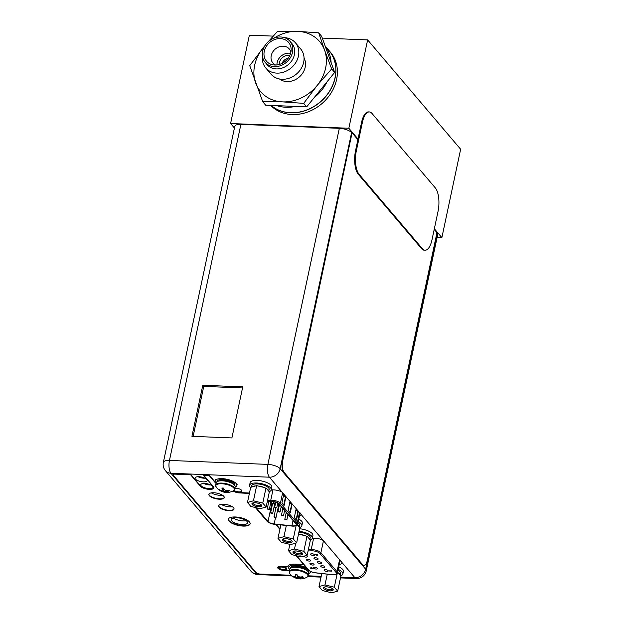 <?xml version="1.0" encoding="UTF-8"?>
<svg xmlns="http://www.w3.org/2000/svg" width="624" height="624" viewBox="0 0 624 624"><rect width="100%" height="100%" fill="white"/><g stroke="black" fill="none" stroke-linecap="round" stroke-linejoin="round"><path stroke-width="0.94" d="M434.343 228.758L441.87 237.611L437.12 237.416M234.429 128.029L230.591 123.521L348.847 128.263L358.028 139.051M441.87 237.611L460.645 149.253L367.63 39.905L348.847 128.263M230.591 123.521L249.374 35.17L273.172 36.122M322.296 38.095L367.63 39.905M271.073 105.433A40.022 33.735 139.6 0 0 290.675 112.835A40.022 33.735 -40.4 0 0 329.839 90.925A40.022 33.735 -40.4 0 0 328.91 50.427L330.369 52.135A40.022 33.735 139.6 0 1 331.297 92.641A40.022 33.735 139.6 0 1 292.133 114.543A40.022 33.735 139.6 0 1 270.691 105.417M289.208 571.514L289.692 569.244A9.742 3.533 -168 0 1 295.823 567.278A9.742 3.533 12 0 1 308.74 573.3L308.264 575.57A9.742 3.533 12 0 0 295.339 569.548A9.742 3.533 -168 0 0 289.208 571.514L289.754 573.557A13.237 13.237 0 0 0 298.958 578.854A13.213 5.249 -87.7 0 1 298.475 578.744A12.979 9.937 -105.6 0 1 296.813 578.214A12.979 12.051 -155 0 1 294.817 577.45A13.213 11.138 139.6 0 1 293.444 576.849L292.859 576.155A13.213 11.138 -40.4 0 0 294.232 576.755A12.979 6.895 -63.9 0 0 295.487 576.654A12.979 1.006 -76.3 0 0 295.87 575.679A13.213 5.249 -87.7 0 1 295.417 574.47L296.969 574.532A13.213 5.249 92.3 0 0 297.422 575.741A12.979 9.937 74.4 0 0 298.974 576.794A12.979 12.051 25 0 0 301.08 577.028A13.213 11.138 -40.4 0 0 302.687 576.545L303.272 577.239A13.213 11.138 139.6 0 1 301.665 577.723A12.979 6.895 116.1 0 1 300.3 578.354A12.979 1.006 103.7 0 1 300.027 578.807A13.213 5.249 92.3 0 0 300.706 578.924L299.185 578.861L296.985 577.411L293.444 576.849M300.729 578.924L299.957 578.924M303.272 577.239L300.472 577.551L300.3 578.354M301.72 576.865L301.665 577.723M300.105 576.966L300.144 578.261L300.44 576.997M296.353 574.478L295.987 575.133L295.417 574.47M295.948 575.312L296.431 574.486M294.817 577.45L295.035 576.732M296.813 578.214L297.492 575.796M298.475 578.744L298.779 576.685M298.958 578.854A13.213 5.249 -87.7 0 0 299.161 578.861L299.302 576.857M300.144 578.261L300.027 578.807M295.987 575.133L295.87 575.679M289.63 569.533A11.115 4.033 -168 0 1 288.686 567.341A11.115 4.033 -168 0 1 295.682 565.094A11.115 4.033 12 0 1 306.431 567.715M310.456 571.459A11.115 4.033 12 0 1 310.432 571.966A11.115 4.033 12 0 1 308.685 573.581M215.662 485.059L216.146 482.789A9.742 3.533 -168 0 1 222.277 480.823A9.742 3.533 12 0 1 235.193 486.837L234.71 489.107A9.742 3.533 12 0 0 221.793 483.093A9.742 3.533 -168 0 0 215.662 485.059L216.208 487.102A13.237 13.237 0 0 0 225.404 492.391A13.213 5.249 -87.7 0 1 224.929 492.281A12.979 9.937 -105.6 0 1 223.267 491.759A12.979 12.051 -155 0 1 221.27 490.994A13.213 11.138 139.6 0 1 219.898 490.394L219.305 489.7A13.213 11.138 -40.4 0 0 220.685 490.3A12.979 6.895 -63.9 0 0 221.933 490.199A12.979 1.006 -76.3 0 0 222.323 489.224A13.213 5.249 -87.7 0 1 221.871 488.015L223.423 488.077A13.213 5.249 92.3 0 0 223.876 489.286A12.979 9.937 74.4 0 0 225.428 490.339A12.979 12.051 25 0 0 227.534 490.573A13.213 11.138 -40.4 0 0 229.141 490.09L229.726 490.784A13.213 11.138 139.6 0 1 228.119 491.267A12.979 6.895 116.1 0 1 226.754 491.899A12.979 1.006 103.7 0 1 226.481 492.344A13.213 5.249 92.3 0 0 227.159 492.469L225.607 492.406L223.439 490.948L219.898 490.394M227.183 492.469L226.411 492.461M229.726 490.784L226.925 491.088L226.754 491.899M228.173 490.409L228.119 491.267M226.559 490.511L226.598 491.806L226.894 490.542M222.807 488.023L222.44 488.678L221.871 488.015M222.401 488.857L222.885 488.023M221.27 490.994L221.489 490.269M223.267 491.759L223.946 489.341M224.929 492.281L225.233 490.23M225.638 492.406L225.755 490.394M226.598 491.806L226.481 492.344M222.44 488.678L222.323 489.224M216.083 483.077A11.115 4.033 -168 0 1 215.14 480.886A11.115 4.033 -168 0 1 222.136 478.639A11.115 4.033 12 0 1 236.886 485.503A11.115 4.033 12 0 1 235.139 487.126M369.299 111.938L368.48 111.907A17.784 7.067 92.3 0 0 361.569 122.39L355.54 150.758A17.784 7.067 92.3 0 0 358.293 174.26L421.543 248.617A17.784 7.067 92.3 0 0 424.281 250.177L425.092 250.208A17.784 7.067 92.3 0 0 432.011 239.725L438.04 211.357A17.784 7.067 92.3 0 0 435.287 187.855L372.029 113.498A17.784 7.067 92.3 0 0 369.299 111.938A17.784 7.067 92.3 0 0 362.38 122.421L356.351 150.797A17.784 7.067 92.3 0 0 359.112 174.299L422.362 248.648A17.784 7.067 92.3 0 0 425.092 250.208M320.159 563.441A2.137 0.772 12 0 1 317.327 562.123A2.137 0.772 12 0 1 318.669 561.694A2.137 0.772 12 0 1 321.5 563.012A2.137 0.772 12 0 1 320.159 563.441M315.705 554.705L316.438 554.744M315.697 554.759L317.866 555.266L317.468 554.798L315.253 554.845M316.859 554.775L316.368 555.056L316.859 554.775M317.866 555.266L317.468 554.798M316.111 554.627L317.507 554.642M331.18 570.773L329.581 571.046L331.859 571.139L329.425 570.866M331.141 570.734L331.648 570.695M305.893 555.625A2.137 0.772 12 0 1 307.297 556.686A2.137 0.772 12 0 1 305.955 557.115A2.137 0.772 12 0 1 303.404 556.312M307.843 559.338A2.137 0.772 12 0 1 310.674 560.656A2.137 0.772 12 0 1 309.332 561.093A2.137 0.772 12 0 1 306.501 559.775A2.137 0.772 12 0 1 307.843 559.338M311.22 563.316A2.137 0.772 12 0 1 314.059 564.634A2.137 0.772 12 0 1 312.71 565.063A2.137 0.772 12 0 1 309.878 563.745A2.137 0.772 12 0 1 311.22 563.316M314.605 567.286A2.137 0.772 12 0 1 317.437 568.604A2.137 0.772 12 0 1 316.095 569.033A2.137 0.772 12 0 1 313.256 567.715A2.137 0.772 12 0 1 314.605 567.286M311.906 553.745A2.137 0.772 12 0 1 314.738 555.064A2.137 0.772 12 0 1 313.396 555.5A2.137 0.772 12 0 1 310.565 554.182A2.137 0.772 12 0 1 311.906 553.745M315.292 557.723A2.137 0.772 12 0 1 318.123 559.042A2.137 0.772 12 0 1 316.774 559.471A2.137 0.772 12 0 1 313.942 558.152A2.137 0.772 12 0 1 315.292 557.723M322.046 565.664A2.137 0.772 12 0 1 324.878 566.982A2.137 0.772 12 0 1 323.536 567.419A2.137 0.772 12 0 1 320.705 566.101A2.137 0.772 12 0 1 322.046 565.664M325.424 569.642A2.137 0.772 12 0 1 328.263 570.96A2.137 0.772 12 0 1 326.914 571.389A2.137 0.772 12 0 1 324.082 570.071A2.137 0.772 12 0 1 325.424 569.642M310.393 568.144L310.869 567.692L312.835 568.097L310.838 567.856L310.393 568.144L311.368 568.48L312.803 568.261M311.86 568.043L311.399 568.324M316.836 554.884L316.337 555.212M311.368 568.48L311.828 568.207M310.83 567.996L311.267 568.136M271.939 503.217L271.268 503.435L273.359 503.88L271.939 503.217M278.616 505.362L279.295 505.432M274.576 504.481A5.515 2.005 -168 0 0 275.223 504.707M271.502 502.351L270.941 501.696M267.259 501.688L271.261 501.556A5.515 2.005 12 0 1 272.041 501.556A5.515 2.005 12 0 1 279.014 504.02L295.87 523.832A5.515 2.005 12 0 1 296.205 524.776A5.515 2.005 12 0 1 292.734 525.892A5.515 2.005 12 0 1 291.907 525.829L274.162 523.957A5.515 2.005 12 0 1 268.016 521.555L256.269 507.741M284.068 505.534L281.9 502.975L283.624 494.871L285.792 497.422L284.068 505.534M296.47 520.112L294.302 517.561L296.026 509.449L298.194 512L296.47 520.112M290.269 512.819L288.101 510.268L289.825 502.164L291.993 504.715L290.269 512.819M285.792 497.422L285.386 497.406L283.741 505.144M283.538 495.245L285.386 497.406M298.194 512L297.788 511.984L296.143 519.722M295.948 509.824L297.788 511.984M291.993 504.715L291.587 504.699L289.942 512.437M289.739 502.531L291.587 504.699M271.253 512.78L270.582 512.998L272.672 513.443L271.253 512.78M282.079 515.135L281.408 515.354L283.499 515.798L282.079 515.135M275.317 507.187L274.646 507.406L276.736 507.85L275.317 507.187M278.702 511.165L278.031 511.376L279.443 512.039L280.114 511.82L278.702 511.165M285.457 519.106L284.786 519.324L286.876 519.769L285.457 519.106M267.875 508.81L267.205 509.028L269.295 509.473L267.875 508.81M274.638 516.758L273.959 516.968L275.379 517.631L276.05 517.413L274.638 516.758M163.355 462.4A9.695 9.695 0 0 0 165.454 470.699L165.454 470.699A9.695 8.174 -40.4 0 0 170.96 473.257A9.695 3.853 -87.7 0 1 169.455 460.442A9.695 3.518 -168 0 0 163.355 462.4L234.788 126.337A9.695 3.518 12 0 1 240.887 124.379L339.323 128.318A9.695 3.518 12 0 1 351.593 132.647L352.006 133.13L282.399 460.613A8.892 3.533 -87.7 0 0 283.78 472.36L362.224 564.58A8.892 3.533 -87.7 0 0 363.589 565.36A8.892 3.533 -87.7 0 0 363.753 565.352M351.593 132.647L280.16 468.718A9.695 3.518 -168 0 0 267.891 464.389A9.695 3.853 92.3 0 0 269.396 477.196A9.695 8.174 -40.4 0 0 280.16 468.718L365.648 569.205L437.081 233.142A9.695 3.518 12 0 1 437.674 234.796L366.241 570.866A9.695 3.518 -168 0 0 365.648 569.205A9.695 8.174 139.6 0 1 354.877 577.684A9.695 3.853 92.3 0 0 356.366 578.534L356.366 578.534A9.695 9.695 0 0 0 366.241 570.866M340.018 560.758A7.379 2.683 -168 0 0 340.712 560.656M246.176 520.673A8.362 3.034 12 0 1 243.025 520.907A8.362 3.034 12 0 1 233.267 517.936M232.378 506.758A8.362 3.034 12 0 1 230.108 506.836A8.362 3.034 12 0 1 221.099 504.356M222.604 495.277A8.362 3.034 12 0 1 220.342 495.355A8.362 3.034 12 0 1 211.333 492.882M210.779 484.949A6.271 2.278 12 0 1 209.836 484.949A6.271 2.278 12 0 1 203.744 483.46M205.046 478.21A6.271 2.278 12 0 1 204.103 478.21A6.271 2.278 12 0 1 198.011 476.713M271.339 489.809L273.991 489.918A7.379 2.683 12 0 1 282.22 492.274L300.971 514.316A7.379 2.683 12 0 1 300.963 514.667A7.379 2.683 12 0 1 299.465 515.853M312.367 538.099L315.073 538.208A7.379 2.683 12 0 1 323.302 540.563L342.053 562.614A7.379 2.683 12 0 1 342.046 562.965A7.379 2.683 12 0 1 339.238 564.4M204.688 483.46A6.271 2.278 12 0 1 213.01 487.336A6.271 2.278 12 0 1 209.063 488.6A6.271 2.278 12 0 1 200.741 484.723A6.271 2.278 12 0 1 204.688 483.46M198.955 476.72A6.271 2.278 12 0 1 207.269 480.589A6.271 2.278 12 0 1 203.323 481.853A6.271 2.278 12 0 1 195.008 477.984A6.271 2.278 12 0 1 198.955 476.72M236.418 517.702A8.362 3.034 12 0 1 247.51 522.865A8.362 3.034 12 0 1 242.245 524.55A8.362 3.034 12 0 1 231.153 519.386A8.362 3.034 12 0 1 236.418 517.702M283.28 566.53A4.399 1.599 12 0 1 286.814 568.909A4.399 1.599 12 0 1 284.63 569.798M280.964 569.228A4.399 1.599 12 0 1 278.203 567.076A4.399 1.599 12 0 1 278.429 566.709M234.889 488.296A4.399 1.599 12 0 1 235.958 488.264A4.399 1.599 12 0 1 241.8 490.987A4.399 1.599 12 0 1 239.031 491.876A4.399 1.599 12 0 1 233.953 490.355M242.525 387.949L203.752 386.396L193.128 436.379M202.792 385.265L191.935 436.332L231.902 437.931L242.752 386.864L202.792 385.265L203.752 386.396M282.22 492.274L269.396 477.196L170.96 473.257L256.441 573.745A9.695 8.174 139.6 0 1 250.934 571.186A9.695 9.695 0 0 0 257.93 574.595A9.695 3.853 -87.7 0 1 256.441 573.745L258.539 573.83M340.696 575.749A11.115 4.033 -168 0 0 342.872 573.979L343.418 571.389A11.115 4.033 -168 0 0 338.723 566.818M342.872 573.979A11.115 4.033 -168 0 0 338.177 569.416M310.183 539.885A11.115 4.033 -168 0 0 312.359 538.114L312.913 535.525A11.115 4.033 -168 0 0 299.637 528.754M312.359 538.114A11.115 4.033 -168 0 0 299.083 531.352M299.66 527.506A11.115 4.033 -168 0 0 301.837 525.743L302.383 523.146A11.115 4.033 -168 0 0 298.779 519.106M301.837 525.743A11.115 4.033 -168 0 0 298.225 521.695M250.13 482.656A11.115 4.033 12 0 1 257.127 480.418A11.115 4.033 -168 0 1 271.877 487.282L271.323 489.879A11.115 4.033 -168 0 0 256.573 483.007A11.115 4.033 12 0 0 249.577 485.254L250.13 482.656M250.645 487.562A11.115 4.033 12 0 1 249.577 485.254M269.147 491.642A11.115 4.033 -168 0 0 271.323 489.879M337.67 591.131L331.703 592.8L322.374 590.522L319.02 586.576L324.987 584.906L334.308 587.192L337.67 591.131L340.891 575.975L338.13 572.731A8.892 3.229 12 0 1 339.721 574.025A8.892 3.229 12 0 1 340.291 575.273M330.034 590.842A4.844 1.763 12 0 1 324.792 589.399A4.844 1.763 12 0 1 324.121 587.254A4.844 1.763 12 0 1 326.656 586.864A4.844 1.763 12 0 1 332.849 589.111A4.844 1.763 12 0 1 330.034 590.842M337.974 570.367A8.892 3.229 12 0 1 340.15 571.997A8.892 3.229 12 0 1 340.696 573.518L340.314 575.305M337.6 572.107L338.13 572.731M334.308 587.192L337.256 573.331M324.987 584.906L327.272 574.158M319.02 586.576L321.789 573.55M332.389 588.65A3.955 1.435 12 0 1 332.389 588.869A3.955 1.435 12 0 1 329.893 589.664A3.955 1.435 12 0 1 324.644 587.223A3.955 1.435 12 0 1 324.73 587.028M326.609 586.81A4.984 1.81 -168 0 0 323.474 587.816A4.984 1.81 -168 0 0 330.08 590.897A4.984 1.81 -168 0 0 333.216 589.891A4.984 1.81 -168 0 0 326.609 586.81M307.156 555.266L301.189 556.936L291.868 554.658L288.506 550.711L294.481 549.042L303.802 551.32L307.156 555.266L310.378 540.111L307.624 536.866A8.892 3.229 12 0 1 309.208 538.161A8.892 3.229 12 0 1 309.777 539.409M299.52 554.978A4.844 1.763 12 0 1 294.286 553.535A4.844 1.763 12 0 1 293.608 551.39A4.844 1.763 12 0 1 296.143 551A4.844 1.763 12 0 1 302.344 553.246A4.844 1.763 12 0 1 299.52 554.978M305.362 535.759L299.364 534.292A8.892 3.229 12 0 1 305.362 535.759L307.624 536.866M298.904 532.186A8.892 3.229 12 0 1 309.644 536.133A8.892 3.229 12 0 1 310.183 537.654L309.808 539.44M298.506 534.082L299.364 534.292M303.802 551.32L307.024 536.164M294.481 549.042L295.729 543.145M288.506 550.711L289.856 544.362M301.883 552.786A3.955 1.435 12 0 1 301.876 553.004A3.955 1.435 12 0 1 299.387 553.8A3.955 1.435 12 0 1 294.138 551.359A3.955 1.435 12 0 1 294.216 551.164M296.096 550.945A4.984 1.81 -168 0 0 292.96 551.951A4.984 1.81 -168 0 0 299.567 555.032A4.984 1.81 -168 0 0 302.702 554.026A4.984 1.81 -168 0 0 296.096 550.945M296.634 542.896L290.667 544.557L281.338 542.279L277.984 538.333L283.951 536.671L293.272 538.949L296.634 542.896L299.855 527.732L297.414 524.87M288.998 542.599A4.844 1.763 12 0 1 283.756 541.156A4.844 1.763 12 0 1 283.085 539.019A4.844 1.763 12 0 1 285.62 538.629A4.844 1.763 12 0 1 291.814 540.875A4.844 1.763 12 0 1 288.998 542.599M297.492 524.745A8.892 3.229 12 0 1 298.685 525.782A8.892 3.229 12 0 1 299.255 527.03M297.999 522.779A8.892 3.229 12 0 1 299.114 523.754A8.892 3.229 12 0 1 299.66 525.275L299.278 527.062M293.272 538.949L296.072 525.806M283.951 536.671L286.33 525.47M277.984 538.333L280.839 524.893M291.353 540.415A3.955 1.435 12 0 1 291.353 540.626A3.955 1.435 12 0 1 288.857 541.429A3.955 1.435 12 0 1 283.608 538.98A3.955 1.435 12 0 1 283.694 538.785M285.574 538.574A4.984 1.81 -168 0 0 282.438 539.581A4.984 1.81 -168 0 0 289.045 542.654A4.984 1.81 -168 0 0 292.18 541.648A4.984 1.81 -168 0 0 285.574 538.574M266.12 507.031L260.153 508.693L250.832 506.415L247.471 502.468L253.438 500.807L262.766 503.084L266.12 507.031L269.342 491.868L266.588 488.631A8.892 3.229 12 0 1 268.172 489.918A8.892 3.229 12 0 1 268.741 491.166M258.484 506.735A4.844 1.763 12 0 1 253.25 505.292A4.844 1.763 12 0 1 252.572 503.147A4.844 1.763 12 0 1 255.107 502.765A4.844 1.763 12 0 1 261.308 505.003A4.844 1.763 12 0 1 258.484 506.735M247.471 502.468L250.692 487.313L256.659 485.644L258.328 486.049A8.892 3.229 12 0 1 264.319 487.516L258.328 486.049M251.761 487.016A8.892 3.229 12 0 1 255.598 485.94M251.456 487.102L251.753 485.714A8.892 3.229 12 0 1 259.202 484.076A8.892 3.229 12 0 1 268.609 487.89A8.892 3.229 12 0 1 269.147 489.411L268.772 491.197M264.319 487.516L266.588 488.631M262.766 503.084L265.988 487.921M253.438 500.807L256.659 485.644M260.84 504.551A3.955 1.435 12 0 1 260.84 504.761A3.955 1.435 12 0 1 258.352 505.557A3.955 1.435 12 0 1 253.094 503.116A3.955 1.435 12 0 1 253.18 502.921M255.06 502.71A4.984 1.81 -168 0 0 251.924 503.716A4.984 1.81 -168 0 0 258.531 506.789A4.984 1.81 -168 0 0 261.667 505.783A4.984 1.81 -168 0 0 255.06 502.71M352.006 133.13L282.727 460.621A8.892 3.533 92.3 0 0 284.107 472.376L362.552 564.587A8.892 3.533 92.3 0 0 363.917 565.367A8.892 3.533 92.3 0 0 367.372 560.126L436.979 232.651L434.203 229.39M357.895 139.682L352.334 133.146M279.989 528.91L276.151 524.402M249.475 493.046L239.569 492.515A5.335 1.934 -168 0 1 233.47 490.706M209.243 475.106L209.157 475.511L203.728 475.293L203.814 474.887L209.243 475.106L214.945 481.814A12.184 4.423 -168 0 0 215.537 482.414M190.687 474.365L190.601 474.763L174.899 474.139A2.847 1.03 -168 0 0 173.113 474.716L173.199 474.31A2.847 1.03 12 0 1 174.985 473.733L190.687 474.365L200.39 485.768A7.16 2.597 -168 0 0 207.683 488.803A7.16 2.597 -168 0 0 213.892 487.718M277.742 567.224A4.891 1.778 -168 0 0 284.248 570.032L289.481 570.242M234.055 508.888A7.87 2.855 12 0 1 229.164 510.284A7.87 2.855 12 0 1 218.696 505.627M224.289 497.406A7.87 2.855 12 0 1 219.391 498.802A7.87 2.855 12 0 1 208.931 494.146M250.146 523.637A11.115 4.033 12 0 1 243.212 525.681A11.115 4.033 12 0 1 228.431 519.02M235.373 516.976A11.115 4.033 12 0 1 250.123 523.848A11.115 4.033 12 0 1 243.126 526.087A11.115 4.033 12 0 1 228.376 519.223A11.115 4.033 12 0 1 235.373 516.976M303.662 564.463L295.331 564.127A12.184 4.423 -168 0 0 287.664 566.584A12.184 4.423 -168 0 0 287.641 566.709L280.745 566.428A4.891 1.778 -168 0 0 277.672 567.419A4.891 1.778 -168 0 0 284.162 570.437L289.396 570.648M173.113 474.716A2.847 1.03 -168 0 0 173.285 475.199L256.253 572.738A2.847 1.03 -168 0 0 259.857 574.01L291.26 575.266M190.601 474.763L200.304 486.174A7.16 2.597 -168 0 0 207.87 489.247A7.16 2.597 -168 0 0 213.876 487.929A7.16 2.597 -168 0 0 213.439 486.704L203.728 475.293M209.157 475.511L214.859 482.219A12.184 4.423 -168 0 0 216.037 483.304M249.389 493.451L239.483 492.921A5.335 1.934 12 0 1 233.111 490.901M279.903 529.316L275.675 524.347M223.587 504.239A7.87 2.855 12 0 1 234.031 509.098A7.87 2.855 12 0 1 229.078 510.689A7.87 2.855 12 0 1 218.634 505.822A7.87 2.855 12 0 1 223.587 504.239M213.821 492.757A7.87 2.855 12 0 1 224.266 497.617A7.87 2.855 12 0 1 219.305 499.208A7.87 2.855 12 0 1 208.868 494.341A7.87 2.855 12 0 1 213.821 492.757M249.358 492.905L249.272 493.311M304.06 58.063A16.411 13.829 139.6 0 1 305.198 67.228A16.411 13.829 -40.4 0 1 294.661 79.997A16.411 13.829 -40.4 0 1 279.474 78.983M271.011 74.155A19.453 16.396 -40.4 0 0 289.575 78.062A19.453 16.396 -40.4 0 0 303.67 62.26A19.453 16.396 139.6 0 0 300.651 48.945L295.409 42.783A19.453 16.396 139.6 0 1 298.436 56.105A19.453 16.396 -40.4 0 1 284.341 71.9A19.453 16.396 -40.4 0 1 265.777 67.993L271.011 74.155M284.505 37.666A19.453 16.396 139.6 0 1 295.409 42.783M262.47 56.41A19.453 16.396 -40.4 0 0 265.777 67.993M267.088 64.631A16.279 13.72 -40.4 0 0 282.617 67.899A16.279 13.72 -40.4 0 0 294.411 54.686A16.279 13.72 139.6 0 0 291.884 43.54L289.957 41.278A16.279 13.72 139.6 0 1 292.484 52.424A16.279 13.72 -40.4 0 1 280.699 65.637A16.279 13.72 -40.4 0 1 265.161 62.369L267.088 64.631M265.161 62.369A16.279 13.72 -40.4 0 1 262.634 51.23A16.279 13.72 139.6 0 1 274.427 38.009A16.279 13.72 139.6 0 1 289.957 41.278M264.264 51.293A14.5 12.223 139.6 0 1 278.873 38.633A14.5 12.223 139.6 0 1 291.151 49.413A14.5 12.223 139.6 0 1 290.854 52.361A14.5 12.223 -40.4 0 1 273.008 64.849A14.5 12.223 -40.4 0 1 264.264 51.293M275.636 65.044A10.787 9.087 -40.4 0 1 272.906 62.993A10.787 9.087 -40.4 0 1 271.229 55.614A10.787 9.087 139.6 0 1 279.045 46.855A10.787 9.087 139.6 0 1 289.333 49.023A10.787 9.087 139.6 0 1 290.917 52.042M290.612 53.321A10.787 9.087 139.6 0 0 277.157 62.579A10.787 9.087 -40.4 0 0 276.947 64.951M279.217 64.498A8.362 7.043 -40.4 0 1 279.38 62.673A8.362 7.043 139.6 0 1 289.801 55.489M281.923 63.461A8.362 7.043 139.6 0 1 288.35 58.001M325.135 45.981L328.817 50.318A40.022 33.735 139.6 0 1 335.033 77.719A40.022 33.735 -40.4 0 1 308.529 109.223A40.022 33.735 -40.4 0 1 271.112 105.433M318.685 32.838L321.664 36.34L325.174 46.106A40.022 33.735 139.6 0 1 331.133 62.657L334.651 72.423L306.673 106.86L265.707 105.222L262.735 101.72L282.656 101.884L303.693 103.366L317.125 85.488A38.688 32.612 -40.4 0 0 324.62 50.224L318.685 32.838L297.648 31.364L277.719 31.2L268.047 41.933M265.075 45.451L249.74 65.637L262.735 101.72M264.826 45.841A38.688 32.612 -40.4 0 0 263.172 47.759A38.688 32.612 -40.4 0 0 255.676 83.023A38.688 32.612 -40.4 0 0 282.656 101.884A38.688 32.612 -40.4 0 0 317.125 85.488L331.672 68.921L324.62 50.224A38.688 32.612 -40.4 0 0 297.648 31.364A38.688 32.612 -40.4 0 0 273.702 38.298M325.174 46.106L331.133 62.657M331.672 68.921L334.651 72.423M295.589 106.415A40.022 33.735 139.6 0 1 276.791 105.667M327.077 81.736A40.022 33.735 139.6 0 1 314.246 97.539M303.693 103.366L306.673 106.86M278.663 566.725L278.686 566.623A4.15 1.505 -168 0 0 278.663 566.725C277.719 567.832 279.443 568.862 283.826 569.813C285.659 569.86 286.642 569.4 286.79 568.448M281.416 567.06A3.26 1.186 -168 0 0 279.56 568.277A3.26 1.186 -168 0 0 283.694 569.735A3.26 1.186 -168 0 0 285.55 568.519A3.26 1.186 -168 0 0 281.416 567.06M300.386 578.932A13.237 13.237 0 0 0 306.93 577.208A9.485 3.448 12 0 0 305.526 573.027A9.485 3.448 12 0 0 295.308 570.219A9.485 3.448 -168 0 0 289.754 573.557M294.31 567.278A8.315 3.019 -168 0 1 296.455 567.216A8.315 3.019 12 0 1 305.323 569.618M307.133 570.703A8.315 3.019 12 0 0 296.525 566.888A8.315 3.019 -168 0 0 292.219 567.536M290.706 568.074A9.025 3.276 -168 0 1 296.416 565.952A9.025 3.276 12 0 1 305.183 568.105A9.025 3.276 12 0 1 308.295 571.81M226.84 492.476A13.237 13.237 0 0 0 233.384 490.753A9.485 3.448 12 0 0 231.98 486.564A9.485 3.448 12 0 0 221.762 483.764A9.485 3.448 -168 0 0 216.208 487.102M220.763 480.823A8.315 3.019 -168 0 1 222.908 480.761A8.315 3.019 12 0 1 231.777 483.163M233.587 484.247A8.315 3.019 12 0 0 222.979 480.433A8.315 3.019 -168 0 0 218.673 481.081M217.16 481.619A9.025 3.276 -168 0 1 222.869 479.497A9.025 3.276 12 0 1 231.637 481.642A9.025 3.276 12 0 1 234.749 485.355M421.543 248.617L422.362 248.648M358.293 174.26L359.112 174.299M355.54 150.758L356.351 150.797M361.569 122.39L362.38 122.421M296.611 555.812L308.841 570.188A5.959 2.161 -168 0 0 315.401 572.77L331.672 574.587A5.959 2.161 -168 0 0 332.654 574.665A5.959 2.161 -168 0 0 336.04 572.442L319.925 553.488A5.959 2.161 -168 0 0 312.382 550.828A5.959 2.161 -168 0 0 311.462 550.828L308.069 550.969M308.841 570.188A0.889 0.749 139.6 0 1 308.334 569.954C308.958 570.976 313.537 572.965 315.471 572.848L331.75 574.657C334.643 575.063 337.927 573.963 337.451 572.832A6.848 2.488 -168 0 0 337.03 571.662A0.889 0.749 139.6 0 1 336.04 572.442M313.63 538.153L311.189 549.65A0.889 0.476 87.6 0 0 311.462 550.828M339.635 559.393L337.03 571.662L320.908 552.708A6.848 2.488 -168 0 0 312.242 549.65A6.848 2.488 -168 0 0 311.189 549.65L308.326 549.775M319.925 553.488A0.889 0.749 -40.4 0 0 320.908 552.708L323.466 540.68M293.038 520.502L291.907 525.829M255.77 507.624L267.61 521.539A5.959 2.161 -168 0 0 274.256 524.137L291.993 526.009A5.959 2.161 -168 0 0 292.89 526.071A5.959 2.161 -168 0 0 296.275 523.848L279.427 504.036A5.959 2.161 -168 0 0 271.885 501.376A5.959 2.161 -168 0 0 271.042 501.368L267.298 501.501M267.61 521.539A0.889 0.749 139.6 0 1 267.103 521.305C267.587 522.241 272.267 524.332 274.334 524.207L292.079 526.079C294.762 526.469 298.217 525.377 297.687 524.246A6.848 2.488 -168 0 0 297.266 523.068A0.889 0.749 139.6 0 1 296.275 523.848M272.969 489.871L270.777 500.198A0.889 0.468 88.1 0 0 271.042 501.368M279.427 504.036A0.889 0.749 -40.4 0 0 280.41 503.256A6.848 2.488 -168 0 0 271.744 500.198A6.848 2.488 -168 0 0 270.777 500.198L267.548 500.308M299.559 512.281L297.266 523.068L280.41 503.256L282.68 492.593M271.768 503.896L268.016 521.555M274.162 523.957L275.512 517.631M323.302 540.563L300.971 514.316M340.649 577.114L354.877 577.684L342.053 562.614M308.194 575.819L321.196 576.334M339.323 128.318L267.891 464.389L169.455 460.442L240.887 124.379M239.483 492.921L239.569 492.515M214.859 482.219L214.945 481.814M174.899 474.139L174.985 473.733M200.304 486.174L200.39 485.768M284.162 570.437L284.248 570.032M306.93 577.208L308.264 575.57M310.432 571.966L310.534 571.498M288.686 567.341L288.943 566.124M233.384 490.753L234.71 489.107M236.886 485.503L237.151 484.294M215.14 480.886L215.397 479.669M296.228 555.719L308.334 569.954M337.451 572.832L340.174 560.017M271.268 503.435L271.666 501.548M273.359 503.88L273.811 501.751M255.38 507.53L267.103 521.305M297.687 524.246L300.097 512.905M270.582 512.998L272.477 504.075M272.672 513.443L275.098 502.031M281.408 515.354L282.859 508.537M283.499 515.798L284.599 510.588M274.646 507.406L275.753 502.219M276.736 507.85L277.75 503.061M278.031 511.376L279.474 504.559M280.114 511.82L281.221 506.618M284.786 519.324L286.237 512.507M286.876 519.769L287.984 514.558M267.205 509.028L268.772 501.641M269.295 509.473L270.972 501.563M273.959 516.968L275.863 508.045M276.05 517.413L278.92 503.911M165.454 470.699L250.934 571.186M257.93 574.595L292.048 575.96M307.726 576.592L321.032 577.122M340.478 577.902L356.366 578.534"/></g></svg>
